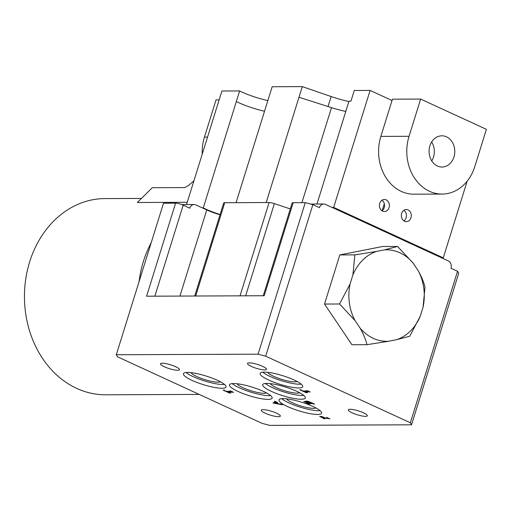 <?xml version="1.0" encoding="UTF-8"?>
<svg xmlns="http://www.w3.org/2000/svg" width="512" height="512" viewBox="0 0 512 512"><rect width="100%" height="100%" fill="white"/><g stroke="black" fill="none" stroke-linecap="round" stroke-linejoin="round"><path stroke-width="0.77" d="M316.954 204.032L349.005 101.126L350.97 101.12L354.278 90.483L370.112 90.419L333.677 207.398L332.07 207.405L325.491 204.378A5.69 4.685 89.8 0 0 323.814 204.006A5.69 4.685 89.8 0 0 319.45 207.674L312.877 204.646L265.677 356.186L410.349 422.778L457.549 271.245L458.714 273.274L411.514 424.813L269.741 425.376L262.138 423.373L117.466 356.781L116.301 354.746L258.074 354.176L305.267 202.643L312.877 204.646M404.55 221.248A6.042 4.979 -90.2 0 1 401.414 214.522A6.042 4.979 -90.2 0 1 406.285 209.555A6.042 4.979 -90.2 0 1 408.07 209.952A6.042 4.979 -90.2 0 1 411.213 216.678A6.042 4.979 -90.2 0 1 406.336 221.645A6.042 4.979 -90.2 0 1 404.55 221.248M382.63 211.162A6.042 4.979 -90.2 0 1 379.494 204.429A6.042 4.979 -90.2 0 1 384.365 199.469A6.042 4.979 -90.2 0 1 386.15 199.859A6.042 4.979 -90.2 0 1 389.293 206.592A6.042 4.979 -90.2 0 1 384.416 211.552A6.042 4.979 -90.2 0 1 382.63 211.162M437.382 166.016A15.61 12.864 -90.2 0 1 429.267 148.634A15.61 12.864 -90.2 0 1 441.862 135.808A15.61 12.864 -90.2 0 1 446.47 136.826A15.61 12.864 -90.2 0 1 454.586 154.214A15.61 12.864 -90.2 0 1 441.99 167.034A15.61 12.864 -90.2 0 1 437.382 166.016M267.853 100.614A29.856 6.054 17.3 0 1 241.734 91.955A29.856 6.054 17.3 0 1 239.622 90.944L203.264 207.917L202.381 207.923L195.802 204.896A5.69 4.685 89.8 0 0 194.125 204.525A5.69 4.685 89.8 0 0 189.766 208.192L183.187 205.165L154.842 296.179M237.146 383.757A15.642 3.174 -162.7 0 0 248.256 389.843A15.642 3.174 -162.7 0 0 264.038 393.286A15.642 3.174 -162.7 0 0 266.451 392.883M270.33 383.622A15.642 3.174 -162.7 0 0 281.446 389.709A15.642 3.174 -162.7 0 0 297.222 393.152A15.642 3.174 -162.7 0 0 299.635 392.749M191.066 372.646A15.642 3.174 -162.7 0 0 202.176 378.726A15.642 3.174 -162.7 0 0 217.958 382.176A15.642 3.174 -162.7 0 0 220.371 381.773M298.63 387.962A22.323 4.525 17.3 0 1 274.131 382.317A22.323 4.525 17.3 0 1 260.115 373.402A22.323 4.525 17.3 0 1 264.218 372.115A22.323 4.525 17.3 0 1 288.717 377.76A22.323 4.525 17.3 0 1 302.739 386.675A22.323 4.525 17.3 0 1 298.63 387.962M262.771 372.186A22.323 4.525 -162.7 0 0 279.904 380.211A22.323 4.525 -162.7 0 0 299.789 384.237A22.323 4.525 -162.7 0 0 301.242 384.166M317.504 414.451A22.323 4.525 17.3 0 1 293.005 408.806A22.323 4.525 17.3 0 1 278.982 399.891A22.323 4.525 17.3 0 1 283.085 398.605A22.323 4.525 17.3 0 1 307.584 404.25A22.323 4.525 17.3 0 1 321.606 413.165A22.323 4.525 17.3 0 1 317.504 414.451M281.638 398.675A22.323 4.525 -162.7 0 0 298.771 406.701A22.323 4.525 -162.7 0 0 318.662 410.726A22.323 4.525 -162.7 0 0 320.109 410.656M268.026 399.379A22.323 4.525 17.3 0 1 243.526 393.741A22.323 4.525 17.3 0 1 229.51 384.819A22.323 4.525 17.3 0 1 233.613 383.539A22.323 4.525 17.3 0 1 258.112 389.184A22.323 4.525 17.3 0 1 272.134 398.099A22.323 4.525 17.3 0 1 268.026 399.379M232.166 383.61A22.323 4.525 -162.7 0 0 249.299 391.635A22.323 4.525 -162.7 0 0 269.184 395.661A22.323 4.525 -162.7 0 0 270.637 395.59M301.216 399.245A22.323 4.525 17.3 0 1 276.717 393.606A22.323 4.525 17.3 0 1 262.694 384.691A22.323 4.525 17.3 0 1 266.803 383.405A22.323 4.525 17.3 0 1 291.296 389.05A22.323 4.525 17.3 0 1 305.318 397.965A22.323 4.525 17.3 0 1 301.216 399.245M265.35 383.475A22.323 4.525 -162.7 0 0 282.483 391.501A22.323 4.525 -162.7 0 0 302.374 395.526A22.323 4.525 -162.7 0 0 303.821 395.456M221.946 388.269A22.323 4.525 17.3 0 1 197.446 382.624A22.323 4.525 17.3 0 1 183.43 373.709A22.323 4.525 17.3 0 1 187.533 372.429A22.323 4.525 17.3 0 1 212.032 378.067A22.323 4.525 17.3 0 1 226.054 386.982A22.323 4.525 17.3 0 1 221.946 388.269M186.086 372.493A22.323 4.525 -162.7 0 0 203.219 380.525A22.323 4.525 -162.7 0 0 223.104 384.544A22.323 4.525 -162.7 0 0 224.557 384.48M365.491 416.346A9.952 2.016 17.3 0 1 354.573 413.83A9.952 2.016 17.3 0 1 348.32 409.85A9.952 2.016 17.3 0 1 350.15 409.28A9.952 2.016 17.3 0 1 361.069 411.795A9.952 2.016 17.3 0 1 367.322 415.77A9.952 2.016 17.3 0 1 365.491 416.346M278.496 416.691A9.952 2.016 17.3 0 1 267.578 414.176A9.952 2.016 17.3 0 1 261.325 410.202A9.952 2.016 17.3 0 1 263.155 409.632A9.952 2.016 17.3 0 1 274.074 412.147A9.952 2.016 17.3 0 1 280.326 416.122A9.952 2.016 17.3 0 1 278.496 416.691M177.664 370.278A9.952 2.016 17.3 0 1 166.739 367.763A9.952 2.016 17.3 0 1 160.493 363.789A9.952 2.016 17.3 0 1 162.323 363.213A9.952 2.016 17.3 0 1 173.242 365.728A9.952 2.016 17.3 0 1 179.494 369.702A9.952 2.016 17.3 0 1 177.664 370.278M264.659 369.926A9.952 2.016 17.3 0 1 253.734 367.411A9.952 2.016 17.3 0 1 247.488 363.437A9.952 2.016 17.3 0 1 249.318 362.867A9.952 2.016 17.3 0 1 260.237 365.382A9.952 2.016 17.3 0 1 266.49 369.357A9.952 2.016 17.3 0 1 264.659 369.926M267.75 372.339A15.642 3.174 -162.7 0 0 278.861 378.419A15.642 3.174 -162.7 0 0 294.643 381.869A15.642 3.174 -162.7 0 0 297.056 381.466M286.618 398.829A15.642 3.174 -162.7 0 0 297.728 404.909A15.642 3.174 -162.7 0 0 313.51 408.358A15.642 3.174 -162.7 0 0 315.923 407.955M199.226 394.413L105.683 394.79A98.106 80.838 -90.2 0 1 76.723 388.403A98.106 80.838 -90.2 0 1 25.728 279.149A98.106 80.838 -90.2 0 1 104.896 198.586L141.446 198.438M139.066 281.651A98.106 80.838 -90.2 0 1 151.181 242.765M193.933 180.813L188.512 185.491L184.806 187.578L152.269 187.706L137.344 202.502L187.238 202.304M194.72 296.019L223.68 203.034A5.69 1.152 17.3 0 1 224.73 202.707L195.667 296.013M240.045 295.834L269.107 202.528L224.73 202.707M269.107 202.528A5.69 1.152 17.3 0 1 274.374 203.616L245.658 295.814M290.298 208.934L274.374 203.616M332.07 207.405L448.243 260.883A5.69 4.685 89.8 0 1 450.97 268.218L457.549 271.245M309.203 404.23L303.738 401.427L306.81 401.856L306.01 401.299L306.4 401.043L309.126 401.664L314.682 404.211C312.435 403.405 308.109 403.424 309.363 404.23L309.222 404.166M307.04 401.107L306.81 401.856M227.334 391.309L227.181 391.821L230.797 393.037L229.389 393.005L223.123 390.118L224.301 390.08M277.587 402.547L275.802 402.509L278.694 403.84C280.474 404.243 280.986 404.218 280.224 403.757L282.598 404.851L272.986 402.97L275.162 401.606L274.605 401.171L277.606 402.483M276.038 401.76L275.802 402.509M325.005 417.926L322.835 417.05L321.037 416.998L322.662 417.939L325.037 417.818M265.677 356.186L258.074 354.176M411.514 424.813L410.349 422.778M308.794 403.219L308.614 403.802L309.363 404.23M280.87 403.987L280.224 403.757M329.901 418.918C327.654 418.112 323.296 418.131 324.576 418.944L319.68 416.39L321.901 416.538L325.242 417.926C326.944 418.112 327.411 417.939 326.624 417.414L329.92 418.854M323.994 417.933L323.821 418.509L324.576 418.944M327.424 417.709L326.624 417.414M224.582 390.176C224.013 390.317 224.518 390.694 226.086 391.315C227.098 391.066 231.802 391.84 230.125 390.797L233.549 392.301L227.181 391.821M230.925 391.091L230.125 390.797M301.267 389.869C300.698 390.01 301.197 390.387 302.771 391.008C303.782 390.758 308.486 391.533 306.81 390.49L310.234 391.994L303.866 391.514L307.482 392.73L306.074 392.691L299.808 389.811L300.986 389.766M307.61 390.784L306.81 390.49M312.25 403.206L309.152 401.888L307.392 401.76L309.933 403.219L312.301 403.04M275.661 402.592L274.669 403.168L278.189 403.757L275.661 402.592L275.936 401.709M275.584 401.549L274.669 403.168M309.542 403.219L307.155 402.157L304.986 401.862L307.411 403.226L309.587 403.072M116.301 354.746L163.501 203.213L175.584 203.162A5.69 1.152 17.3 0 1 183.187 205.165M263.258 295.744L292.141 203.014A5.69 1.152 17.3 0 1 293.184 202.688L305.267 202.643M397.574 246.458L413.062 263.046A45.754 37.702 89.8 0 0 384.448 249.875L397.574 246.458L382.541 246.515L339.821 254.931L324.525 304.051L351.942 344.749L366.976 344.691C365.741 339.533 363.443 333.99 360.09 328.07A45.754 37.702 89.8 0 0 388.704 341.242L366.976 344.691M273.325 402.765L273.229 403.085M304.019 391.002L303.866 391.514M175.584 203.162L146.598 296.211L264.205 295.738L293.184 202.688M179.936 296.077L206.765 209.939L202.381 207.923M206.765 209.939A21.325 4.326 -162.7 0 0 220.032 214.758M220.102 214.522A29.856 6.054 17.3 0 1 203.264 207.917M441.67 257.856L443.277 257.85L333.677 207.398M442.099 194.074A42.656 35.149 -90.2 0 1 409.05 136.288L420.64 99.066L486.4 129.338L474.81 166.56A42.656 35.149 -90.2 0 1 442.099 194.074L413.907 194.189A42.656 35.149 -90.2 0 1 380.851 136.403L392.032 100.512L370.112 90.419M467.168 181.158L443.277 257.85M348.883 101.517A33.312 6.752 17.3 0 1 331.136 96.538L302.298 86.624L266.195 202.541M302.298 86.624L272.173 86.739L236.07 202.662M239.622 90.944L221.901 91.014L186.534 204.557M345.798 111.405A29.856 6.054 17.3 0 1 331.501 107.648L298.989 97.254M264.544 111.232A29.856 6.054 17.3 0 1 236.384 101.581M431.738 160.928A15.61 12.864 89.8 0 0 431.661 141.997M381.997 210.803A6.042 4.979 89.8 0 0 384.538 205.51A6.042 4.979 89.8 0 0 381.952 200.237M403.917 220.896A6.042 4.979 89.8 0 0 406.458 215.597A6.042 4.979 89.8 0 0 403.872 210.33M219.136 99.878L216.038 99.891L204.448 137.107A42.656 35.149 89.8 0 0 202.221 154.202M392.032 100.512L392.448 99.181L420.64 99.066M418.112 270.541C421.453 276.435 423.744 281.978 424.998 287.162L423.059 307.181A45.754 37.702 89.8 0 0 418.112 270.541L413.062 263.046M354.854 254.874L376.582 251.424A45.754 37.702 89.8 0 0 352.909 274.893L354.854 254.874L339.821 254.931M350.093 283.936A45.754 37.702 89.8 0 0 355.04 320.576L339.552 303.987L350.093 283.936L352.909 274.893M355.04 320.576L360.09 328.07M388.704 341.242L396.57 339.693A45.754 37.702 89.8 0 0 420.243 316.224L423.059 307.181M384.448 249.875L376.582 251.424M420.243 316.224L409.696 336.275L396.57 339.693M324.525 304.051L339.552 303.987M331.136 96.538L328.019 106.541M204.448 137.107L207.546 137.094M409.05 136.288L380.851 136.403M301.907 202.656L331.501 107.648M321.037 416.998L321.235 416.378M194.125 204.525L181.76 204.576M323.814 204.006L310.643 204.058M307.392 401.773L307.565 401.21M304.986 401.862L305.146 401.344M384.314 203.744L382.144 210.694"/></g></svg>
